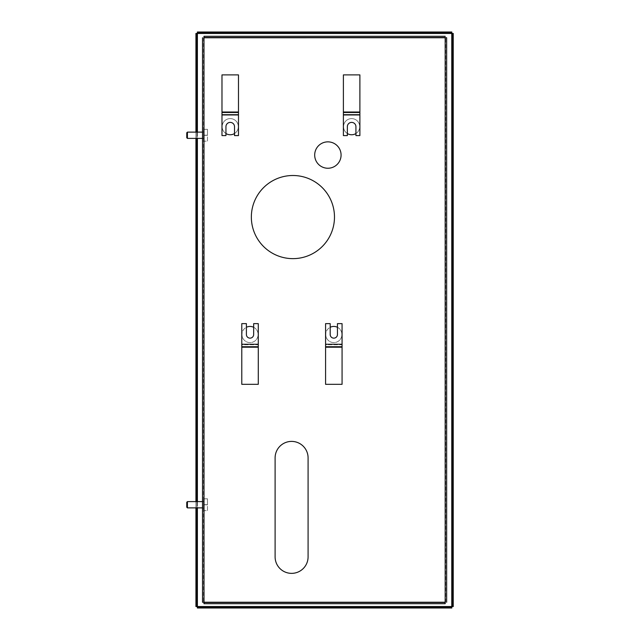 <?xml version="1.0" encoding="UTF-8"?>
<svg xmlns="http://www.w3.org/2000/svg" width="640" height="640" viewBox="0 0 640 640"><rect width="100%" height="100%" fill="white"/><g stroke="black" fill="none" stroke-linecap="round" stroke-linejoin="round"><path stroke-width="0.48" stroke-dasharray="3.2 2.4" d="M253.656 327.296A8.08 8.08 0 0 1 250.032 342.6A8.08 8.08 0 0 1 241.944 334.512A8.08 8.08 0 0 0 250.032 342.6A8.08 8.08 0 0 0 258.112 334.512A8.08 8.08 0 0 0 250.032 326.432A8.08 8.08 0 0 0 241.944 334.512A8.08 8.08 0 0 1 246.4 327.296M337.448 327.296A8.08 8.08 0 0 1 333.824 342.6A8.08 8.08 0 0 1 325.744 334.512A8.08 8.08 0 0 0 333.824 342.6A8.08 8.08 0 0 0 341.904 334.512A8.08 8.08 0 0 0 333.824 326.432A8.08 8.08 0 0 0 325.744 334.512A8.08 8.08 0 0 1 330.192 327.296M251.352 217.072A41.568 41.568 0 0 0 292.912 258.64A41.568 41.568 0 0 0 334.48 217.072A41.568 41.568 0 0 0 292.912 175.504A41.568 41.568 0 0 0 251.352 217.072M225.944 133.528A8.08 8.08 0 0 1 222.152 126.68A8.08 8.08 0 0 0 230.232 134.76A8.08 8.08 0 0 0 238.32 126.68A8.08 8.08 0 0 1 234.52 133.528M347.352 133.528A8.08 8.08 0 0 1 343.552 126.68A8.08 8.08 0 0 0 351.64 134.76A8.08 8.08 0 0 0 359.72 126.68A8.08 8.08 0 0 1 355.928 133.528M314.688 155.048A13.192 13.192 0 0 0 327.888 168.248A13.192 13.192 0 0 0 341.08 155.048A13.192 13.192 0 0 0 327.888 141.856A13.192 13.192 0 0 0 314.688 155.048M202.52 135.256L202.52 138.56L202.52 135.256M203.512 135.256L203.512 138.56L203.512 135.256M202.52 504.744L202.52 501.44L202.52 504.744M203.512 504.744L203.512 501.44L203.512 504.744M308.088 457.896A16.496 16.496 0 0 0 291.592 441.4A16.496 16.496 0 0 0 275.104 457.896L275.104 556.864A16.496 16.496 0 0 0 291.592 573.36A16.496 16.496 0 0 0 308.088 556.864L308.088 457.896M238.32 126.68A8.08 8.08 0 0 0 230.232 118.6A8.08 8.08 0 0 0 222.152 126.68A8.08 8.08 0 0 1 230.232 118.6A8.08 8.08 0 0 1 238.32 126.68M359.72 126.68A8.08 8.08 0 0 0 351.64 118.6A8.08 8.08 0 0 0 343.552 126.68A8.08 8.08 0 0 1 351.64 118.6A8.08 8.08 0 0 1 359.72 126.68M203.976 602.72L445.192 602.72L203.976 602.72L203.976 603.712L445.192 603.712L445.192 602.72M445.656 602.256L445.656 37.744L446.648 37.744L446.648 602.256L445.656 602.256L445.656 37.744M445.192 37.28L203.976 37.28L445.192 37.28L445.192 36.288L203.976 36.288L203.976 37.28M203.512 37.744L203.512 602.256L203.512 37.744L202.52 37.744L202.52 602.256L203.512 602.256M238.48 74.888L221.984 74.888L221.984 112.008L238.48 112.008L238.48 74.888M238.48 112.008L238.48 114.472L221.984 114.472L221.984 135.584L225.944 135.584L225.944 126.68A4.288 4.288 0 0 1 230.232 122.392A4.288 4.288 0 0 1 234.52 126.68L234.52 135.584L238.48 135.584L238.48 114.472L221.984 114.472L221.984 112.008M238.48 112.496L221.984 112.496M453.248 33.456L453.248 606.544L451.768 606.528L451.792 608L197.384 608L197.4 606.528L195.928 606.544L195.928 33.456L197.4 33.472L197.384 32L451.792 32L451.768 33.472L453.248 33.456L452.256 33.456L452.256 606.544L453.248 606.544M451.792 608L451.792 607.008L197.384 607.008L197.384 608M195.928 606.544L196.912 606.544L196.912 33.456L195.928 33.456M195.928 507.88L195.928 501.608M195.928 138.392L195.928 132.12M197.384 32L197.384 32.992L451.792 32.992L451.792 32M195.928 500.12L196.912 500.12M196.912 501.608L196.912 507.88M196.912 509.36L195.928 509.36M196.912 130.64L195.928 130.64M196.912 132.12L196.912 138.392M196.912 139.88L195.928 139.88M241.784 384.328L258.28 384.328L258.28 347.208L241.784 347.208L241.784 384.328M241.784 347.208L241.784 344.744L258.28 344.744L258.28 323.632L253.656 323.632L253.656 334.512A3.632 3.632 0 0 1 250.032 338.144A3.632 3.632 0 0 1 246.4 334.512L246.4 323.632L241.784 323.632L241.784 344.744L258.28 344.744L258.28 347.208M241.784 346.72L258.28 346.72M187.416 138.392L187.416 132.12M203.512 141.232L203.512 129.288L203.512 141.232L207.472 141.232L207.472 135.328L203.512 135.328M186.752 137.728L186.752 132.784M203.512 135.192L207.472 135.192L207.472 141.16L203.512 141.16M207.472 135.328L207.472 129.352L203.512 129.352M207.472 129.352L203.512 129.288M207.472 129.288L207.472 135.192M359.888 74.888L343.392 74.888L343.392 112.008L359.888 112.008L359.888 74.888M359.888 112.008L359.888 114.472L343.392 114.472L343.392 135.584L347.352 135.584L347.352 126.68A4.288 4.288 0 0 1 351.64 122.392A4.288 4.288 0 0 1 355.928 126.68L355.928 135.584L359.888 135.584L359.888 114.472L343.392 114.472L343.392 112.008M359.888 112.496L343.392 112.496M187.416 507.88L187.416 501.608M203.512 510.712L203.512 498.768L203.512 510.712L207.472 510.712L207.472 504.808L203.512 504.808M186.752 507.216L186.752 502.272M203.512 504.672L207.472 504.672L207.472 510.648L203.512 510.648M207.472 504.808L207.472 498.84L203.512 498.84M207.472 498.84L203.512 498.768M207.472 498.768L207.472 504.672M325.576 384.328L342.072 384.328L342.072 347.208L325.576 347.208L325.576 384.328M325.576 347.208L325.576 344.744L342.072 344.744L342.072 323.632L337.448 323.632L337.448 334.512A3.632 3.632 0 0 1 333.824 338.144A3.632 3.632 0 0 1 330.192 334.512L330.192 323.632L325.576 323.632L325.576 344.744L342.072 344.744L342.072 347.208M325.576 346.72L342.072 346.72M445.168 37.768L445.168 602.232L204 602.232L204 37.768L445.168 37.768M221.984 114.96L238.48 114.96M197.4 606.528L451.768 606.528L451.768 33.472L197.4 33.472L197.4 606.528M197.4 132.12L197.4 138.392M197.4 501.608L197.4 507.88M258.28 344.256L241.784 344.256M343.392 114.96L359.888 114.96M342.072 344.256L325.576 344.256M203.512 138.56L202.52 138.56M203.512 508.04L202.52 508.04M203.512 131.96L202.52 131.96M203.512 501.44L202.52 501.44M202.52 132.12L203.512 132.12M202.52 138.392L203.512 138.392M202.52 501.608L203.512 501.608M202.52 507.88L203.512 507.88"/><path stroke-width="0.96" d="M334.48 217.072A41.568 41.568 0 0 1 292.912 258.64A41.568 41.568 0 0 1 251.352 217.072A41.568 41.568 0 0 1 292.912 175.504A41.568 41.568 0 0 1 334.48 217.072M234.52 133.528A8.08 8.08 0 0 1 225.944 133.528M355.928 133.528A8.08 8.08 0 0 1 347.352 133.528M341.08 155.048A13.192 13.192 0 0 1 327.888 168.248A13.192 13.192 0 0 1 314.688 155.048A13.192 13.192 0 0 1 327.888 141.856A13.192 13.192 0 0 1 341.08 155.048M203.976 602.72L204 602.232L202.52 602.256L204 602.232L203.976 603.712L203.976 602.72M445.168 602.232L445.192 603.712L445.168 602.232L204 602.232L203.976 36.288L204 37.768L446.648 37.744L445.168 37.768L445.168 602.232M275.104 556.864L275.104 457.896A16.496 16.496 0 0 1 291.592 441.4A16.496 16.496 0 0 1 308.088 457.896L308.088 556.864A16.496 16.496 0 0 1 291.592 573.36A16.496 16.496 0 0 1 275.104 556.864M246.4 327.296A8.08 8.08 0 0 1 253.656 327.296M330.192 327.296A8.08 8.08 0 0 1 337.448 327.296M445.192 36.288L203.976 36.288M202.52 37.744L202.52 602.256M203.976 603.712L445.192 603.712M446.648 602.256L446.648 37.744M221.984 112.008L221.984 74.888L238.48 74.888L238.48 135.584L234.52 135.584L234.52 126.68A4.288 4.288 0 0 0 230.232 122.392A4.288 4.288 0 0 0 225.944 126.68L225.944 135.584L221.984 135.584L221.984 112.008L238.48 112.008M221.984 112.496L238.48 112.496M195.928 132.12L195.928 33.456L197.4 33.472L197.384 32.992L451.792 32.992L452.256 33.456L452.256 606.544L451.792 607.008L197.384 607.008L196.912 606.544L196.912 509.36L195.928 509.36L195.928 507.88M452.256 606.544L453.248 606.544L453.248 33.456L452.256 33.456M197.384 607.008L197.384 608L451.792 608L451.792 607.008M195.928 501.608L195.928 138.392M196.912 606.544L195.928 606.544L195.928 509.36M451.792 32.992L451.792 32L197.384 32L197.384 32.992M195.928 500.12L196.912 500.12L196.912 501.608M196.912 507.88L196.912 509.36M195.928 130.64L196.912 130.64L196.912 33.456M196.912 130.64L196.912 132.12M196.912 138.392L196.912 139.88L195.928 139.88M196.912 500.12L196.912 139.88M258.28 347.208L258.28 384.328L241.784 384.328L241.784 323.632L246.4 323.632L246.4 334.512A3.632 3.632 0 0 0 250.032 338.144A3.632 3.632 0 0 0 253.656 334.512L253.656 323.632L258.28 323.632L258.28 347.208L241.784 347.208M258.28 346.72L241.784 346.72M187.416 138.392L186.752 137.728L186.752 132.784L187.416 132.12L187.416 138.392L202.52 138.392M343.392 112.008L343.392 74.888L359.888 74.888L359.888 135.584L355.928 135.584L355.928 126.68A4.288 4.288 0 0 0 351.64 122.392A4.288 4.288 0 0 0 347.352 126.68L347.352 135.584L343.392 135.584L343.392 112.008L359.888 112.008M343.392 112.496L359.888 112.496M187.416 507.88L186.752 507.216L186.752 502.272L187.416 501.608L187.416 507.88L202.52 507.88M342.072 347.208L342.072 384.328L325.576 384.328L325.576 323.632L330.192 323.632L330.192 334.512A3.632 3.632 0 0 0 333.824 338.144A3.632 3.632 0 0 0 337.448 334.512L337.448 323.632L342.072 323.632L342.072 347.208L325.576 347.208M342.072 346.72L325.576 346.72M221.984 114.96L238.48 114.96M197.4 507.88L197.4 606.528L451.768 606.528L451.768 33.472L197.4 33.472L197.4 132.12M197.4 138.392L197.4 501.608M258.28 344.256L241.784 344.256M343.392 114.96L359.888 114.96M342.072 344.256L325.576 344.256M187.416 132.12L202.52 132.12M187.416 501.608L202.52 501.608"/></g></svg>
